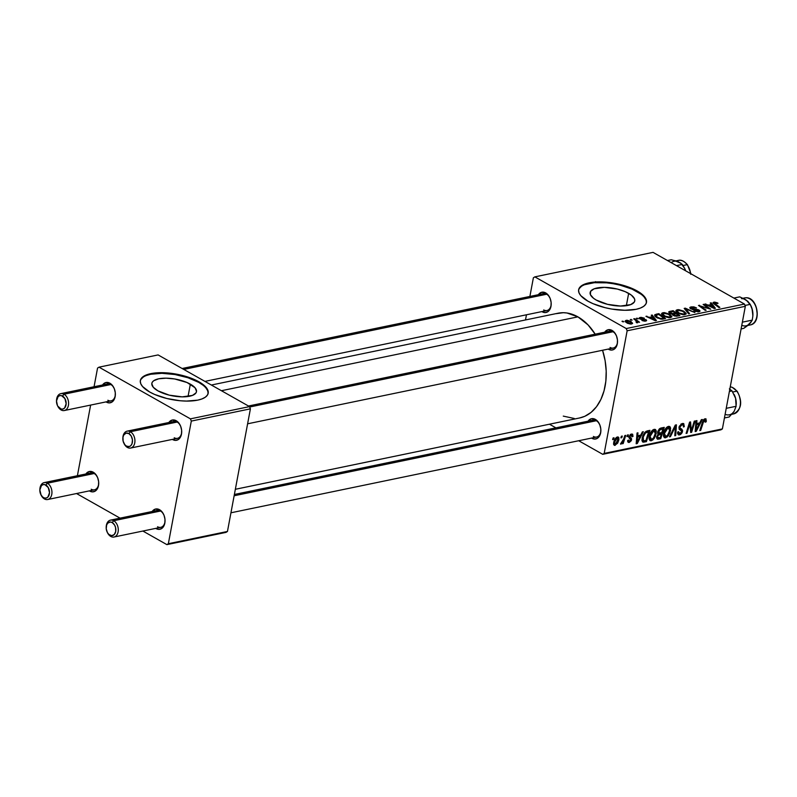 <?xml version="1.0" encoding="UTF-8"?>
<svg xmlns="http://www.w3.org/2000/svg" width="797" height="797" viewBox="0 0 797 797"><rect width="100%" height="100%" fill="white"/><g stroke="black" fill="none" stroke-linecap="round" stroke-linejoin="round"><path stroke-width="1.2" d="M190.353 384.154A22.705 8.508 -169.4 0 1 196.47 391.696A22.705 8.508 -169.4 0 1 181.726 396.846A22.705 8.508 -169.4 0 1 157.955 390.869L153.283 387.282L151.789 383.726L152.327 382.132L153.701 380.747L158.733 378.794L166.105 378.177L174.702 378.973L187.036 382.52L195.026 387.75L196.52 391.307L195.982 392.901L192.446 395.412L182.204 396.856L169.253 395.153L157.955 390.869A22.705 8.508 -169.4 0 1 151.838 383.337A22.705 8.508 -169.4 0 1 166.583 378.177A22.705 8.508 -169.4 0 1 190.353 384.154L188.042 396.507L190.353 384.154M208.117 393.549A34.5 12.921 10.6 0 0 198.782 382.411L198.891 381.783A34.5 12.921 -169.4 0 1 208.186 393.23A34.5 12.921 -169.4 0 1 185.781 401.07A34.5 12.921 -169.4 0 1 149.647 391.985L154.698 394.475L166.822 398.49L180.082 400.742L186.508 401.08L197.716 400.144L202.069 398.889L205.347 397.175L207.439 395.073L208.256 392.652L207.768 390.012L205.995 387.242L202.996 384.463L193.85 379.292L181.726 375.277L175.111 373.903L162.04 372.687L150.832 373.634L146.479 374.879L143.191 376.592L141.099 378.705L140.282 381.125L140.78 383.765L142.553 386.525L149.647 391.985A34.5 12.921 -169.4 0 1 140.362 380.538A34.5 12.921 -169.4 0 1 162.767 372.697A34.5 12.921 -169.4 0 1 198.891 381.783L198.782 382.411A34.5 12.921 10.6 0 0 163.046 373.335A34.5 12.921 10.6 0 0 140.312 380.856M628.654 293.346A22.705 8.508 -169.4 0 1 634.761 300.877A22.705 8.508 -169.4 0 1 620.026 306.038A22.705 8.508 -169.4 0 1 596.246 300.061L593.546 298.297L590.408 294.651L590.627 291.313L594.163 288.803L604.395 287.358L617.356 289.062L625.326 291.712L631.354 295.109L634.492 298.755L634.811 300.499L634.273 302.093L630.736 304.603L620.494 306.048L607.543 304.334L596.246 300.061A22.705 8.508 -169.4 0 1 590.139 292.529A22.705 8.508 -169.4 0 1 604.873 287.368A22.705 8.508 -169.4 0 1 628.654 293.346L626.342 305.689L628.654 293.346M646.407 302.73A34.5 12.921 10.6 0 0 637.072 291.602L637.192 290.975A34.5 12.921 -169.4 0 1 646.477 302.422A34.5 12.921 -169.4 0 1 624.081 310.262A34.5 12.921 -169.4 0 1 587.947 301.176L592.988 303.667L605.112 307.682L611.727 309.057L624.798 310.272L636.006 309.326L640.36 308.08L643.647 306.367L645.739 304.255L646.556 301.834L646.058 299.194L644.285 296.434L641.286 293.655L632.141 288.484L620.016 284.469L613.401 283.094L600.33 281.879L594.383 282.078L584.769 284.071L581.491 285.784L579.399 287.886L578.582 290.307L579.07 292.957L580.844 295.717L587.947 301.176A34.5 12.921 -169.4 0 1 578.652 289.729A34.5 12.921 -169.4 0 1 601.058 281.889A34.5 12.921 -169.4 0 1 637.192 290.975L637.072 291.602A34.5 12.921 10.6 0 0 601.337 282.527A34.5 12.921 10.6 0 0 578.602 290.048M593.386 436.447A8.628 5.908 -101.7 0 0 600.878 430.639A8.628 5.908 78.3 0 1 596.614 437.035A8.628 5.908 78.3 0 1 593.386 436.447M599.563 424.303A8.628 5.908 -101.7 0 0 596.335 420.726L595.399 419.401A10.351 7.083 78.3 0 1 599.424 424.014A10.351 7.083 78.3 0 1 600.868 430.958A10.351 7.083 78.3 0 1 591.862 438.27L591.543 438.081A10.351 7.083 78.3 0 0 591.862 438.27L594.692 439.077L597.351 438.32L599.454 436.118L600.659 432.811L600.799 428.906L599.852 424.98L597.949 421.643L595.399 419.401L596.335 420.726A8.628 5.908 78.3 0 1 599.563 424.303M543.703 309.953A8.628 5.908 -101.7 0 0 551.195 304.155A8.628 5.908 78.3 0 1 546.931 310.541A8.628 5.908 78.3 0 1 543.703 309.953M549.88 297.809A8.628 5.908 -101.7 0 0 546.652 294.232L545.716 292.917A10.351 7.083 78.3 0 1 549.741 297.52A10.351 7.083 78.3 0 1 551.185 304.474A10.351 7.083 78.3 0 1 542.179 311.776L541.86 311.587A10.351 7.083 78.3 0 0 542.179 311.776L545.009 312.583L547.669 311.826L549.771 309.635L550.976 306.327L551.116 302.412L550.169 298.486L548.266 295.159L545.716 292.917L546.652 294.232A8.628 5.908 78.3 0 1 549.88 297.809M610.044 347.462A8.628 5.908 -101.7 0 0 617.526 341.654A8.628 5.908 78.3 0 1 613.262 348.04A8.628 5.908 78.3 0 1 610.044 347.462M616.22 335.318A8.628 5.908 -101.7 0 0 612.983 331.741L612.046 330.416A10.351 7.083 78.3 0 1 616.081 335.029A10.351 7.083 78.3 0 1 617.516 341.973A10.351 7.083 78.3 0 1 608.519 349.285L608.191 349.096A10.351 7.083 78.3 0 0 608.519 349.285L611.339 350.092L614.009 349.335L616.101 347.133L617.316 343.826L617.456 339.921L616.499 335.995L614.607 332.658L612.046 330.416L612.983 331.741A8.628 5.908 78.3 0 1 616.22 335.318M556.186 313.659L563.31 312.703L566.966 312.992L577.905 316.857L588.066 324.917L595.18 334.172A53.479 36.612 -101.7 0 0 577.905 316.857L221.427 390.719L577.905 316.857A53.479 36.612 -101.7 0 0 557.94 313.231L211.374 385.031M107.874 400.253A8.628 5.908 -101.7 0 0 115.366 394.455A8.628 5.908 78.3 0 1 111.092 400.841A8.628 5.908 78.3 0 1 107.874 400.253M114.051 388.119A8.628 5.908 -101.7 0 0 110.813 384.533L109.876 383.218A10.351 7.083 78.3 0 1 113.911 387.82A10.351 7.083 78.3 0 1 115.356 394.774A10.351 7.083 78.3 0 1 106.35 402.087L106.031 401.887A10.351 7.083 78.3 0 0 106.35 402.087L109.179 402.883L111.839 402.126L113.931 399.935L115.147 396.627L115.286 392.712L114.34 388.787L112.437 385.459L109.876 383.218L110.813 384.533A8.628 5.908 78.3 0 1 114.051 388.119M91.227 489.238A8.628 5.908 -101.7 0 0 98.708 483.44A8.628 5.908 78.3 0 1 94.444 489.826A8.628 5.908 78.3 0 1 91.227 489.238M97.393 477.104A8.628 5.908 -101.7 0 0 94.166 473.518L93.229 472.203A10.351 7.083 78.3 0 1 97.264 476.805A10.351 7.083 78.3 0 1 98.698 483.759A10.351 7.083 78.3 0 1 89.692 491.072L89.374 490.872A10.351 7.083 78.3 0 0 89.692 491.072L92.522 491.869L95.182 491.111L97.284 488.92L98.489 485.612L98.639 481.697L97.682 477.772L95.779 474.444L93.229 472.203L94.166 473.518A8.628 5.908 78.3 0 1 97.393 477.104M157.557 526.747A8.628 5.908 -101.7 0 0 165.049 520.949A8.628 5.908 78.3 0 1 160.775 527.335A8.628 5.908 78.3 0 1 157.557 526.747M163.734 514.603A8.628 5.908 -101.7 0 0 160.496 511.026L159.559 509.711A10.351 7.083 78.3 0 1 163.594 514.314A10.351 7.083 78.3 0 1 165.039 521.268A10.351 7.083 78.3 0 1 156.033 528.57L155.714 528.381A10.351 7.083 78.3 0 0 156.033 528.57L158.862 529.377L161.522 528.62L163.614 526.428L164.83 523.121L164.969 519.206L164.023 515.28L162.12 511.943L159.559 509.711L160.496 511.026A8.628 5.908 78.3 0 1 163.734 514.603M174.214 437.762A8.628 5.908 -101.7 0 0 181.696 431.964A8.628 5.908 78.3 0 1 177.432 438.35A8.628 5.908 78.3 0 1 174.214 437.762M180.381 425.618A8.628 5.908 -101.7 0 0 177.153 422.041L176.217 420.726A10.351 7.083 78.3 0 1 180.252 425.329A10.351 7.083 78.3 0 1 181.686 432.283A10.351 7.083 78.3 0 1 172.68 439.585L172.361 439.396A10.351 7.083 78.3 0 0 172.68 439.585L175.509 440.392L178.169 439.635L180.271 437.443L181.487 434.136L181.626 430.221L180.67 426.295L178.777 422.958L176.217 420.726L177.153 422.041A8.628 5.908 78.3 0 1 180.381 425.618M627.139 330.785L745.334 306.297L722.381 428.925L604.196 453.413L627.139 330.785L626.263 328.553L534.847 276.868L653.042 252.37L744.458 304.065L626.263 328.553L534.847 276.868L533.382 277.774L529.885 296.454L533.382 277.774L534.847 276.868L653.042 252.37L744.458 304.065L745.334 306.297L744.458 304.065L626.263 328.553L627.139 330.785L604.196 453.413L602.731 454.32L578.702 440.741L602.731 454.32L604.196 453.413L722.381 428.925L745.334 306.297L627.139 330.785M627.438 435.003L626.93 436.617L627.847 436.427L628.335 434.813L627.438 435.003L626.93 436.617L627.847 436.427L628.335 434.813L627.438 435.003M621.391 436.248L620.893 437.862L621.809 437.673L622.288 436.069L621.391 436.248L620.893 437.862L621.809 437.673L622.288 436.069L621.391 436.248M654.158 429.324L651.996 430.679L649.834 434.265L649.027 438.191L650.043 440.631L652.783 440.034L655.493 436.089L656.3 431.077L655.602 429.633L654.158 429.324C651.498 430.609 649.844 433 649.206 436.497L650.063 440.641L651.269 440.771L654.138 438.579L656.23 433.468L655.373 429.463L654.158 429.324M642.362 431.904L640.738 435.122L637.68 435.76L637.959 432.821L637.052 433L636.175 443.77L637.271 443.54L643.328 431.705L642.362 431.904L640.738 435.122L637.68 435.76L637.959 432.821L637.052 433L636.175 443.77L637.271 443.54L643.328 431.705L642.362 431.904M660.803 428.079L659.278 428.975L657.854 431.366L657.694 433.309L658.342 434.016L656.569 437.712L657.376 439.197L660.743 438.679L664.26 427.371L660.803 428.079L657.684 432.024L658.342 434.016L656.658 436.955L657.376 439.197L658.531 439.137L660.743 438.679L664.26 427.371L660.803 428.079M675.298 425.08L669.48 436.866L670.446 436.666L675.438 426.564L674.8 435.76L675.707 435.57L676.444 424.841L675.298 425.08L669.48 436.866L670.446 436.666L675.438 426.564L674.8 435.76L675.707 435.57L676.444 424.841L675.298 425.08M704.757 420.079L703.781 419.531L705.435 421.214L705.166 422.191L706.092 421.862L705.375 421.454L706.092 421.862L706.042 418.923L704.598 418.923L703.352 420.059L699.786 430.589L700.702 430.4L703.831 420.796L705.116 420.089L705.166 422.191L706.092 421.862L706.361 420.836L705.335 420.258L706.361 420.836L705.056 418.774L702.366 422.3L699.786 430.589L700.702 430.4L703.193 422.39L705.186 420.119L703.91 419.401M694.247 421.155L691.298 430.729L690.561 421.922L689.614 422.111L686.097 433.419L687.004 433.229L689.953 423.645L690.67 432.472L691.617 432.283L695.153 420.965L694.247 421.155L691.298 430.729L690.561 421.922L689.614 422.111L686.097 433.419L687.004 433.229L689.953 423.645L690.67 432.472L691.617 432.283L695.153 420.965L694.247 421.155M701.35 419.68L699.726 422.908L696.668 423.536L696.937 420.597L696.04 420.786L695.163 431.546L696.259 431.316L702.316 419.481L701.35 419.68L699.726 422.908L696.668 423.536L696.937 420.597L696.04 420.786L695.163 431.546L696.259 431.316L702.316 419.481L701.35 419.68M679.841 433.618L678.616 431.705L677.699 432.004L678.337 434.803L679.572 434.913L677.669 433.837L679.572 434.913L682.531 431.496L681.555 430.938L682.531 431.496L681.963 429.294L678.964 427.6L681.963 429.294L679.004 427.351L679.98 427.909L679.193 426.574L679.931 426.993L682.023 424.791L680.897 424.153L683.447 425.409L683.378 426.983L684.294 426.664L683.507 426.216L684.294 426.664L683.726 423.596L682.322 423.486L679.303 426.275L679.084 429.105L681.465 430.828L681.584 431.924L679.532 433.658L678.616 433.06L678.616 431.705L677.699 432.004L677.599 433.448L678.626 434.913L680.528 434.554L682.152 432.701L682.581 430.48L680.02 427.989L679.971 426.784L681.046 425.219L682.471 424.741L683.408 425.289L683.378 426.983L684.294 426.664L683.637 423.546L682.322 423.486L679.014 427.282L681.624 431.745L679.841 433.618L677.58 432.731M668.484 426.355L666.322 427.71L664.16 431.297L663.353 435.222L664.369 437.663L667.109 437.065L669.819 433.12L670.626 428.109L669.928 426.664L668.484 426.355C665.824 427.64 664.17 430.031 663.532 433.528L664.389 437.673L665.595 437.812L668.464 435.62L670.556 430.5L669.699 426.495L668.484 426.355M630.377 437.692L628.813 436.816L630.666 440.143L629.52 441.438L628.634 440.103L627.707 440.432L628.215 442.355L629.291 442.445L627.687 441.538L629.291 442.445L631.593 439.775L629.431 438.549L631.593 439.775L630.507 437.762L628.853 436.656L629.789 437.184L629.022 436.128L629.73 436.527L631.134 435.052L630.228 434.544L632.051 436.786L632.967 436.457L632.131 435.989L632.967 436.457L632.679 434.285L630.566 434.335L628.763 437.384L630.666 439.396L630.606 440.372L629.062 441.438L628.634 440.103L627.707 440.432L627.667 441.389L628.215 442.345L629.291 442.445L631.294 440.711L631.543 438.629L629.73 436.527L631.304 435.032L632.031 435.441L632.051 436.786L632.967 436.457L632.121 435.82L632.997 436.318L632.469 434.136L631.363 434.046L628.823 436.806L630.278 437.633M647.383 430.868L644.863 432.313L642.82 435.73L641.944 440.153L642.97 442.116L646.417 441.648L649.934 430.34L645.949 431.416L642.113 438.211L643.199 442.176L646.417 441.648L649.934 430.34L647.383 430.868M617.386 436.945L615.354 438.44L614.128 440.761L613.58 444.178L614.676 445.413L617.655 443.172L618.92 439.695L618.811 437.583L617.386 436.945L613.66 442.465L615.125 445.374L618.92 439.695L617.386 436.945L618.303 437.035M624.848 435.531L622.935 441.08L620.604 444.068L622.826 442.056L622.288 443.76L623.194 443.57L625.755 435.351L624.848 435.531L623.792 438.828L620.484 443.989L622.826 442.056L622.288 443.76L623.194 443.57L625.755 435.351L624.848 435.531M613.112 437.961L612.604 439.585L613.521 439.396L614.009 437.782L613.112 437.961L612.604 439.585L613.521 439.396L614.009 437.782L613.112 437.961M720.916 429.832L602.731 454.32L720.916 429.832L722.381 428.925L720.916 429.832M555.898 427.85L549.462 424.213L555.898 427.85M525.492 319.956L526.458 314.785L525.492 319.956M636.315 318.322L638.188 318.84L636.315 318.322M630.268 319.567L632.151 320.085L630.268 319.567M662.905 312.723L661.739 313.331L661.699 314.237L664.588 316.558L668.922 317.744L671.861 316.808L669.41 314.118L664.479 312.633L662.905 312.723L662.446 315.184L662.905 312.723L661.6 313.639L663.911 316.2L670.546 317.644L671.861 316.419L669.41 314.118L662.905 312.723M651.239 315.223L652.414 316.708L649.356 317.345L645.929 316.329L655.313 320.723L656.409 320.494L652.205 315.024L651.239 315.223L652.414 316.708L649.356 317.345L645.929 316.329L655.313 320.723L656.409 320.494L652.205 315.024L651.239 315.223M672.489 314.078L673.296 315.453L676.344 316.26L679.881 315.632L673.136 310.691L672.987 311.458L673.136 310.691L668.892 311.727L669.321 313.082L672.489 314.078L672.758 315.094L674.69 316.03L679.881 315.632L673.136 310.691L669.679 311.408L669.36 313.111L669.679 311.408L668.673 312.045L669.749 313.36L672.299 314.357M684.175 308.399L688.618 313.819L689.584 313.62L685.779 308.977L694.845 312.534L685.32 308.16L684.175 308.399L688.618 313.819L689.584 313.62L685.779 308.977L694.845 312.534L685.32 308.16L684.175 308.399M713.793 302.183L713.534 303.567L713.793 302.183L713.982 303.916L718.934 307.542L719.84 307.353L715.058 303.856L714.919 304.603L714.7 302.74L717.24 303.527L717.37 302.84L714.63 302.093L712.996 302.91L718.934 307.542L719.84 307.353L714.281 303.139L717.728 303.059L717.24 303.527L718.037 303.278L717.37 302.84L713.793 302.183L712.976 302.701M703.123 304.474L708.872 308.658L698.491 305.44L705.235 310.372L706.142 310.192L700.384 305.998L710.755 309.236L704.02 304.285L703.123 304.474L708.872 308.658L698.491 305.44L705.235 310.372L706.142 310.192L700.384 305.998L710.755 309.236L704.02 304.285L703.123 304.474M710.227 303.009L711.402 304.494L708.344 305.121L704.917 304.105L714.301 308.499L715.397 308.27L711.193 302.8L710.227 303.009L711.402 304.494L708.344 305.121L704.917 304.105L714.301 308.499L715.397 308.27L711.193 302.8L710.227 303.009M691.587 308.588L691.965 307.443L696.508 307.911L691.069 306.895L689.923 307.403L690.003 308.23L692.623 309.535L698.361 310.342L698.59 310.969L697.574 311.288L693.769 310.86L695.054 311.448L699.646 311.517L699.975 310.85L698.491 309.764L691.318 308.409L691.208 307.742L692.463 307.373L696.508 307.911L693.858 306.885L691.069 306.895L690.71 308.778L691.069 306.895L689.803 307.652L690.77 308.818L698.232 310.272L697.913 311.238L693.948 310.96L698.839 311.786L700.005 311.119L699.079 310.053L692.543 308.947L691.079 307.951L690.899 308.887M677.231 309.754L676.065 310.362L676.025 311.268L678.914 313.59L683.248 314.775L686.187 313.839L683.736 311.149L678.805 309.664L677.231 309.754L676.773 312.215L677.231 309.754L675.926 310.671L678.237 313.231L684.872 314.676L686.187 313.45L683.736 311.149L677.231 309.754M644.265 318.152L641.067 317.345L639.064 318.202L640.828 319.288L645.181 319.966L644.803 320.663L641.914 320.454L644.384 321.151L646.377 320.842L646.257 319.906L640.22 318.172L644.374 318.212L640.111 317.445L639.064 318.043L641.256 319.388L645.181 319.966L645.062 320.623L641.914 320.454L645.769 321.052L646.646 320.524L645.949 319.707L640.549 318.641L640.808 317.883L644.265 318.152M655.064 314.586L654.825 315.881L655.064 314.586C654.247 315.532 654.905 316.598 657.047 317.764L662.197 319.208L665.555 318.601L658.81 313.659L658.661 314.426L658.81 313.659L654.785 314.815L655.801 316.947L660.803 319.119L665.555 318.601L658.81 313.659L656.26 314.187L656.061 315.233L656.26 314.187L654.626 315.124M626.123 320.344L625.256 321.51L627.488 323.263L630.497 324.06L632.539 323.522L630.955 321.43L627.199 320.264L626.123 320.344L625.784 322.157L626.123 320.344L625.157 321.022L627.02 323.014L631.603 323.99L632.619 323.333L630.636 321.251L626.123 320.344M633.715 318.86L636.813 321.301L637.032 322.028L636.106 322.167L636.683 322.765L637.849 322.576L637.62 321.709L639.533 322.257L634.631 318.67L633.715 318.86L635.647 320.294L636.683 322.765L637.51 322.765L637.62 321.709L639.533 322.257L634.631 318.67L633.715 318.86M621.989 321.291L623.862 321.799L621.989 321.291M191.31 421.085L250.407 408.841L227.454 531.469L168.356 543.713L191.31 421.085L190.433 418.853L99.017 367.168L158.115 354.924L249.531 406.609L190.433 418.853L99.017 367.168L97.553 368.075L94.056 386.754L97.553 368.075L99.017 367.168L158.115 354.924L249.531 406.609L250.407 408.841L249.531 406.609L190.433 418.853L191.31 421.085L168.356 543.713L166.892 544.63L142.872 531.041L166.892 544.63L168.356 543.713L227.454 531.469L250.407 408.841L191.31 421.085M120.068 518.15L76.532 493.532L120.068 518.15M225.989 532.386L166.892 544.63L225.989 532.386L227.454 531.469L225.989 532.386M77.399 475.739L90.629 405.085L77.399 475.739M168.625 422.868L172.013 420.099L176.217 420.726A10.351 7.083 78.3 0 0 168.864 422.5M151.978 511.853L155.355 509.084L159.559 509.711A10.351 7.083 78.3 0 0 152.207 511.485M85.638 474.354L89.025 471.585L93.229 472.203A10.351 7.083 78.3 0 0 85.877 473.986M102.295 385.369L105.672 382.6L109.876 383.218A10.351 7.083 78.3 0 0 102.524 385.001M56.517 400.642A8.628 5.908 78.3 0 1 60.811 393.638L107.595 383.945A8.628 5.908 78.3 0 1 110.813 384.533A8.628 5.908 -101.7 0 0 104.875 385.768M106.2 527.136A8.628 5.908 78.3 0 1 110.494 520.132L157.278 510.439A8.628 5.908 78.3 0 1 160.496 511.026A8.628 5.908 -101.7 0 0 154.558 512.252M122.858 438.151A8.628 5.908 78.3 0 1 127.151 431.147L173.935 421.454A8.628 5.908 78.3 0 1 177.153 422.041A8.628 5.908 -101.7 0 0 171.206 423.267M39.87 489.627A8.628 5.908 78.3 0 1 44.154 482.623L90.948 472.93A8.628 5.908 78.3 0 1 94.166 473.518A8.628 5.908 -101.7 0 0 88.218 474.753M579.638 417.957A53.479 36.612 -101.7 0 0 602.562 350.262L605.132 360.732L606.198 371.103L605.84 381.255L604.046 390.809L600.908 399.397L596.535 406.689L591.085 412.388L584.789 416.303L579.598 417.967L235.354 489.288M604.465 332.568L607.842 329.799L612.046 330.416A10.351 7.083 78.3 0 0 604.694 332.2M538.124 295.069L541.512 292.3L545.716 292.917A10.351 7.083 78.3 0 0 538.364 294.701M587.807 421.553L591.185 418.784L595.399 419.401A10.351 7.083 78.3 0 0 588.047 421.185M574.268 418.485L563.27 416.114M182.134 368.503L543.424 293.645A8.628 5.908 78.3 0 1 546.652 294.232A8.628 5.908 -101.7 0 0 540.705 295.468M248.475 406.012L609.765 331.153A8.628 5.908 78.3 0 1 612.983 331.741A8.628 5.908 -101.7 0 0 607.035 332.967M234.388 494.469L593.107 420.139A8.628 5.908 78.3 0 1 596.335 420.726A8.628 5.908 -101.7 0 0 590.388 421.952M641.177 294.282L632.031 289.112L619.897 285.097L613.282 283.722L606.637 282.845L594.263 282.706L584.659 284.698M581.372 286.412L579.28 288.514M646.437 302.471L645.949 299.821L644.165 297.062M202.876 385.1L198.782 382.411L187.933 377.728L174.991 374.54L161.921 373.315L150.713 374.261L146.359 375.517M143.081 377.22L140.989 379.332M208.137 393.28L207.648 390.64L205.875 387.87M703.881 305.042L704.02 304.285L703.881 305.042M700.244 306.725L700.384 305.998L700.244 306.725M702.067 308.06L702.217 307.283L702.067 308.06M699.288 306.018L699.437 305.241L699.288 306.018M705.853 308.031L705.943 307.532L705.853 308.031M710.974 303.956L711.193 302.8L710.974 303.956M705.714 304.474L705.813 303.916L705.714 304.474M708.244 305.659L708.344 305.121L708.244 305.659M711.253 305.261L711.402 304.494L711.253 305.261M711.87 305.131L713.982 308.349L711.801 306.745L711.701 307.283L711.801 306.745L709.43 305.64L709.33 306.168L711.87 305.131L714.072 307.851L709.43 305.64L711.87 305.131M714.082 303.996L714.7 302.74M692.434 309.485L692.543 308.947L692.434 309.485M694.486 309.744L694.595 309.136L694.486 309.744M696.16 309.834L696.269 309.246L696.16 309.834M698.75 311.796L699.079 310.053L698.75 311.796M694.476 311.219L694.586 310.621L694.476 311.219M694.655 311.298L694.765 310.73L694.655 311.298M697.793 311.906L697.913 311.238L697.793 311.906M698.232 310.272L697.913 311.238M685.071 309.495L685.32 308.16L685.071 309.495M685.569 310.103L685.779 308.977L685.569 310.103M686.496 311.228L686.715 310.073L686.496 311.228M683.617 311.816L683.736 311.149L683.617 311.816M686.068 314.078L686.187 313.45L686.068 314.078M684.852 313.241L683.816 314.785L683.936 314.128L679.223 313.091L679.114 313.679L677.231 311.169L678.127 310.312L681.794 310.83L684.643 312.763L683.936 314.128L679.223 313.091L677.231 310.96L678.127 310.312L682.8 311.318L684.852 313.241L684.613 314.725M676.085 313.699L678.187 315.243L678.038 316.01L678.187 315.243L676.653 315.562L676.523 316.25L676.653 315.562L674.162 315.243L674.053 315.811L673.505 314.496L673.326 315.463L673.505 314.496L676.085 313.699L678.187 315.243L675.627 315.682L673.873 315.064L673.654 314.327L676.085 313.699M673.017 311.458L675.298 313.121L675.149 313.898L675.298 313.121L673.395 313.52L673.057 315.313L673.395 313.52L670.676 313.191L670.566 313.739L670.496 312.006L673.017 311.458L675.298 313.121L671.881 313.61L669.998 312.424L673.017 311.458M640.549 318.641L640.808 317.883M645.69 321.071L645.949 319.707L645.69 321.071M642.601 320.763L642.701 320.205L642.601 320.763M644.962 321.151L645.062 320.623L644.962 321.151M645.181 319.966L645.062 320.623M639.832 318.92L640.111 317.445L639.832 318.92M651.996 316.18L652.205 315.024L651.996 316.18M646.726 316.698L646.835 316.14L646.726 316.698M649.256 317.883L649.356 317.345L649.256 317.883M652.275 317.485L652.414 316.708L652.275 317.485M652.882 317.355L654.995 320.573L652.813 318.959L652.713 319.507L652.813 318.959L650.442 317.864L650.342 318.392L652.882 317.355L655.094 320.075L650.442 317.864L652.882 317.355M658.691 314.426L663.861 318.212L663.712 318.979L663.861 318.212L662.556 318.481L662.427 319.198L662.556 318.481L661.191 319.169L661.291 318.631L657.993 317.614L657.884 318.202L655.941 315.482L658.691 314.426L663.861 318.212L660.643 318.581L657.216 317.126L656.021 315.283L658.691 314.426M669.291 314.785L669.41 314.118L669.291 314.785M671.741 317.047L671.861 316.419L671.741 317.047M670.526 316.21L669.49 317.754L669.61 317.096L664.897 316.06L664.788 316.648L662.905 314.138L663.801 313.281L667.468 313.799L670.317 315.722L669.61 317.096L664.897 316.06L662.905 313.928L663.801 313.281L668.474 314.287L670.526 316.21L670.287 317.694M630.507 321.918L630.636 321.251L630.507 321.918M629.829 321.49L630.796 324.07L630.895 323.552L627.916 322.825L627.807 323.403L626.86 320.773L630.288 321.759L631.463 323.174L629.72 323.522L626.332 321.161L627.608 320.743L629.829 321.49M631.304 324.04L631.473 323.134L630.895 323.552M626.103 322.416L626.86 320.773M631.025 320.125L631.164 319.388L631.025 320.125M634.482 319.428L634.631 318.67L634.482 319.428M637.421 322.775L637.62 321.709L637.421 322.775M637.51 322.765L637.62 321.709M636.644 322.725L636.753 322.177L636.644 322.725M636.913 322.785L636.753 322.177M637.072 318.87L637.202 318.133L637.072 318.87M622.746 321.839L622.875 321.101L622.746 321.839M669.819 313.4L670.496 312.006M596.176 281.959L595.498 281.66M690.591 431.695L691.617 432.283L690.591 431.695M689.266 423.257L689.953 423.645L689.266 423.257M688.349 426.186L689.086 426.604L688.349 426.186M686.287 432.821L687.004 433.229L686.287 432.821M690.142 427.292L691.168 427.869L690.142 427.292M690.441 430.25L691.298 430.729L690.441 430.25M695.223 430.739L696.259 431.316L695.223 430.739M695.851 423.077L696.668 423.536L695.851 423.077M698.999 424.293L696.06 430.201L695.303 429.772L696.06 430.201L696.339 427.501L695.532 427.043L696.339 427.501L696.548 424.801L695.751 424.343L698.999 424.293L697.395 423.386L698.999 424.293L696.06 430.201L696.548 424.801L698.999 424.293M702.466 421.982L703.193 422.39L702.466 421.982M699.975 429.991L700.702 430.4L699.975 429.991M705.953 418.853L705.056 418.774M683.039 424.881L683.447 425.409M681.963 429.294L678.964 427.561M679.831 429.832L681.465 430.828M674.84 435.092L675.707 435.57L674.84 435.092M674.76 426.176L675.438 426.564L674.76 426.176M673.585 428.557L674.292 428.945L673.585 428.557M669.769 436.278L670.446 436.666L669.769 436.278M665.864 436.517L664.688 436.108L664.409 433.458L663.642 433.02L664.409 433.458L666.202 429.185L668.185 427.65L667.089 427.033L668.185 427.65L669.669 430.629L667.458 435.481L665.864 436.517L664.409 433.458L668.185 427.65L668.882 427.69L670.556 430.5L669.759 430.051L667.916 434.913L665.864 436.517L663.363 435.471M667.707 435.182L668.464 435.62L667.707 435.182M663.582 436.666L665.595 437.812L663.582 436.666M668.185 427.65L669.012 427.75L667.378 426.833M659.139 437.772L660.743 438.679L659.139 437.772M656.579 438.021L658.531 439.137L656.579 438.021M661.341 434.016L660.245 437.543L657.734 437.822L656.818 436.298L657.555 436.716L658.342 435.072L657.645 434.684L659.886 434.315L657.635 433.05L659.886 434.315L661.341 434.016L659.737 433.11L661.341 434.016L660.245 437.543L658.711 437.862L657.555 436.716L658.063 435.441L661.341 434.016M662.945 428.876L661.749 432.691L659.856 433.09L658.81 433.06L657.824 431.446L658.571 431.864L660.364 429.463L659.358 428.896L660.364 429.463L661.261 429.224L659.906 428.457L661.261 429.224L662.945 428.876L661.341 427.969L662.945 428.876L661.749 432.691L658.691 432.96L659.597 429.962L662.945 428.876M658.711 437.862L656.618 437.204M631.134 435.052L630.467 434.385M630.696 437.872L629.789 437.184M629.52 441.438L627.677 440.661M629.909 438.848L630.696 439.506M636.245 442.953L637.271 443.54L636.245 442.953M636.863 435.301L637.68 435.76L636.863 435.301M640.011 436.517L637.072 442.425L636.325 441.996L637.072 442.425L637.361 439.725L636.544 439.267L637.361 439.725L637.57 437.015L636.763 436.567L640.011 436.517L638.407 435.61L640.011 436.517L637.072 442.425L637.57 437.015L640.011 436.517M644.813 440.741L646.417 441.648L644.813 440.741M642.023 440.821L644.265 442.086L642.023 440.821M642.452 441.747L643.199 442.176L642.452 441.747M648.609 431.844L645.919 440.512L643.518 440.831L641.934 439.944L643.269 440.691L642.99 438.091L642.223 437.653L642.99 438.091C643.548 434.863 645.032 432.861 647.463 432.084L646.108 431.316L648.609 431.844L647.025 430.948L648.609 431.844L645.919 440.512L643.518 440.831L643.259 436.955L645.45 433.01L648.609 431.844M651.538 439.486L650.362 439.077L650.083 436.427L649.316 435.989L650.083 436.427L651.876 432.153L653.859 430.619L652.763 430.001L653.859 430.619L655.343 433.598L653.371 438.171L654.138 438.579L653.381 438.151L651.538 439.486L650.083 436.427L653.859 430.619L654.546 430.659L656.23 433.468L655.433 433.02L653.59 437.882L651.538 439.486L649.037 438.44M649.256 439.635L651.269 440.771L649.256 439.635M653.859 430.619L654.686 430.719L653.052 429.802M615.354 444.367L613.8 441.857L614.557 442.285L615.802 439.157L617.187 437.942L616.33 437.463L618.004 440.004L616.35 443.72L615.354 444.367L614.557 442.285L617.187 437.942L617.735 438.041L618.92 439.695L618.093 439.227L615.354 444.367L613.541 443.55M613.67 444.557L615.125 445.374L613.67 444.557M614.238 445.284L615.125 445.374M617.187 437.942L616.499 437.334M621.072 437.264L621.809 437.673L621.072 437.264M622.477 443.162L623.194 443.57L622.477 443.162M620.534 443.869L621.032 444.158L620.534 443.869M620.484 443.989L621.032 444.158M627.119 436.009L627.847 436.427L627.119 436.009M612.793 438.978L613.521 439.396L612.793 438.978M57.464 405.563L56.507 400.971L58.091 396.647L59.705 395.641L61.568 395.661L64.916 398.59L66.161 403.72L64.577 408.044L62.953 409.04L61.09 409.03L57.743 406.101A8.628 5.908 -101.7 0 0 61.09 409.947L60.154 408.632A6.904 4.722 78.3 0 1 57.464 405.563A6.904 4.722 78.3 0 1 56.507 400.931A6.904 4.722 78.3 0 1 62.505 396.059L64.029 394.226A8.628 5.908 -101.7 0 0 56.527 400.323L56.507 400.931M60.811 393.638A8.628 5.908 78.3 0 1 64.029 394.226L110.813 384.533L64.029 394.226A8.628 5.908 78.3 0 1 68.602 403.182A8.628 5.908 78.3 0 1 64.308 410.535A8.628 5.908 78.3 0 1 61.09 409.947A8.628 5.908 78.3 0 1 57.593 405.812M183.758 369.419L546.652 294.232L183.758 369.419M61.09 409.947A8.628 5.908 -101.7 0 0 68.422 405.404A8.628 5.908 -101.7 0 0 64.029 394.226L62.505 396.059A6.904 4.722 78.3 0 1 66.021 404.996A6.904 4.722 78.3 0 1 60.154 408.632L61.09 409.947M40.816 494.548L42.61 496.979L44.443 498.015L46.306 498.025L47.92 497.029L49.504 492.705L48.258 487.575L44.921 484.646L43.048 484.626L41.434 485.632L39.85 489.956L41.095 495.086A8.628 5.908 -101.7 0 0 44.433 498.932L43.496 497.617A6.904 4.722 78.3 0 1 40.816 494.548A6.904 4.722 78.3 0 1 39.85 489.916A6.904 4.722 78.3 0 1 45.857 485.044L47.382 483.211A8.628 5.908 -101.7 0 0 39.88 489.308L39.85 489.916M44.154 482.623A8.628 5.908 78.3 0 1 47.382 483.211L94.166 473.518L47.382 483.211A8.628 5.908 78.3 0 1 51.944 492.167A8.628 5.908 78.3 0 1 47.661 499.52A8.628 5.908 78.3 0 1 44.433 498.932A8.628 5.908 78.3 0 1 40.936 494.798M44.433 498.932A8.628 5.908 -101.7 0 0 51.765 494.389A8.628 5.908 -101.7 0 0 47.382 483.211L45.857 485.044A6.904 4.722 78.3 0 1 49.364 493.981A6.904 4.722 78.3 0 1 43.496 497.617L44.433 498.932M127.151 431.147A8.628 5.908 78.3 0 1 130.369 431.735L177.153 422.041L130.369 431.735L128.845 433.558A6.904 4.722 78.3 0 1 132.352 442.504A6.904 4.722 78.3 0 1 126.494 446.141L127.43 447.456A8.628 5.908 -101.7 0 0 134.753 442.903A8.628 5.908 -101.7 0 0 130.369 431.735A8.628 5.908 78.3 0 1 134.942 440.691A8.628 5.908 78.3 0 1 130.648 448.044A8.628 5.908 78.3 0 1 127.43 447.456A8.628 5.908 78.3 0 1 123.933 443.321M612.983 331.741L249.69 407.008L612.983 331.741M128.845 433.558L126.036 433.15L123.784 434.993L122.977 437.194L123.117 441.139L124.78 444.646L126.494 446.141L129.293 446.549L130.907 445.543L132.033 443.68L132.451 439.894L131.246 436.089L128.845 433.558L130.369 431.735A8.628 5.908 -101.7 0 0 122.868 437.822L122.838 438.43A6.904 4.722 78.3 0 1 128.845 433.558M123.804 443.062L124.063 443.61A8.628 5.908 -101.7 0 0 127.43 447.456L126.494 446.141A6.904 4.722 78.3 0 1 123.804 443.062A6.904 4.722 78.3 0 1 122.838 438.43M110.494 520.132A8.628 5.908 78.3 0 1 113.712 520.72L160.496 511.026L113.712 520.72L112.188 522.543A6.904 4.722 78.3 0 1 115.704 531.489A6.904 4.722 78.3 0 1 109.837 535.126L110.773 536.441A8.628 5.908 -101.7 0 0 118.105 531.888A8.628 5.908 -101.7 0 0 113.712 520.72A8.628 5.908 78.3 0 1 118.285 529.676A8.628 5.908 78.3 0 1 113.991 537.029A8.628 5.908 78.3 0 1 110.773 536.441A8.628 5.908 78.3 0 1 107.276 532.306M596.335 420.726L234.139 495.764L596.335 420.726M112.188 522.543L114.599 525.074L115.565 527.544L115.704 531.489L114.26 534.528L111.719 535.654L108.94 534.488L107.426 532.595L106.23 528.79L106.649 525.004L107.764 523.141L110.305 522.005L112.188 522.543L113.712 520.72A8.628 5.908 -101.7 0 0 106.21 526.807L106.19 527.415A6.904 4.722 78.3 0 1 112.188 522.543M107.147 532.047L107.416 532.595A8.628 5.908 -101.7 0 0 110.773 536.441L109.837 535.126A6.904 4.722 78.3 0 1 107.147 532.047A6.904 4.722 78.3 0 1 106.19 527.415M677.261 260.729A13.798 9.444 78.3 0 1 687.124 264.674L687.124 264.674A13.798 9.444 -101.7 0 0 678.297 260.42C681.037 259.553 684.095 260.998 687.492 264.743L690.969 273.819M683.069 265.511L687.124 264.674L683.069 265.511M671.303 259.732L667.468 260.529L671.303 259.732L678.347 261.765L682.342 264.425L676.494 265.63L682.342 264.425L684.643 268.35A13.808 9.454 -101.7 0 0 684.613 268.28M680.768 263.259L675.826 261.157M690.62 273.62A13.798 9.444 -101.7 0 0 687.124 264.674A13.798 9.444 78.3 0 1 690.62 273.62M689.664 269.416L690.72 274.278M674.86 260.589L680.758 263.05L684.643 268.36A13.808 9.454 -101.7 0 1 685.619 270.791L684.424 267.912M678.347 261.765A13.808 9.454 -101.7 0 0 671.233 262.661M748.742 302.392L745.006 299.333L739.716 296.863L733.868 298.078L739.716 296.863L746.5 300.3A13.808 9.454 -101.7 0 0 741.509 298.656M745.892 297.789A1.036 0.747 87.7 0 0 745.693 297.789A13.798 9.444 78.3 0 1 756.761 309.913A13.798 9.444 78.3 0 1 750.744 324.827M745.693 297.789L743.113 298.327L745.693 297.789A13.798 9.444 -101.7 0 0 744.637 297.919L745.783 297.779A1.036 0.747 -92.3 0 0 745.693 297.789A13.798 9.444 -101.7 0 1 756.831 310.292A13.798 9.444 -101.7 0 1 750.236 324.947C762.111 323.223 757.648 296.564 745.783 297.779M744.029 299.024L747.755 301.286L750.236 304.364L745.006 305.45L750.236 304.364L752.388 309.894L752.846 316.07L752.238 320.125L750.515 322.875L743.731 328.374L741.1 328.922L743.731 328.374L746.899 326.142L751.202 321.689M742.366 322.167L752.238 320.125L742.366 322.167M752.886 315.473L751.989 308.409L750.615 305.151M747.387 325.385L749.509 323.931A13.808 9.454 -101.7 0 1 741.778 325.325M756.483 308.479L757.11 313.4M752.896 315.204A13.808 9.454 -101.7 0 0 752.906 315.134A13.808 9.454 -101.7 0 0 752.757 311.926A13.808 9.454 -101.7 0 0 750.983 305.869L752.388 309.894L752.846 316.07L752.238 320.125L749.509 323.931M746.5 300.3L750.734 305.351M752.906 315.134L752.846 316.07M734.107 394.405L735.591 398.281L732.025 390.909L729.345 388.886L732.025 390.909L729.394 391.457L732.025 390.909L735.591 398.281A13.808 9.454 -101.7 0 0 734.326 394.854A13.808 9.454 -101.7 0 0 734.286 394.774M731.815 414.301L733.579 413.932A13.798 9.444 -101.7 0 0 740.274 405.006A13.798 9.444 -101.7 0 0 736.797 391.168L736.797 391.168A13.798 9.444 78.3 0 1 734.625 413.623M736.239 404.218L736.239 404.238A13.798 9.444 78.3 0 1 736.239 404.238L735.591 398.281L736.109 406.291L726.236 408.333L736.109 406.291L734.157 411.322L729.155 416.98L724.433 417.957L729.155 416.98L732.343 413.374M736.797 391.168L732.752 392.004L736.797 391.168A13.798 9.444 -101.7 0 0 730.261 386.844A13.798 9.444 78.3 0 1 736.797 391.168M730.451 389.753L729.813 389.255M739.337 395.91L740.403 400.771M736.229 404.607L736.249 404.119A13.808 9.454 -101.7 0 0 735.591 398.281L736.109 406.291L734.157 411.322A13.808 9.454 -101.7 0 1 725.16 414.32M208.067 393.857L208.186 393.23M646.357 303.049L646.477 302.422M600.888 430.35L600.868 430.958M599.693 424.562L599.424 424.014M551.205 303.866L551.185 304.474M550.01 298.068L549.741 297.52M617.545 341.365L617.516 341.973M616.35 335.577L616.081 335.029M599.214 436.487L230.951 512.79M615.872 347.502L247.608 423.805M115.376 394.166L115.356 394.774M114.18 388.378L113.911 387.82M98.728 483.151L98.698 483.759M97.523 477.363L97.264 476.805M165.059 520.66L165.039 521.268M163.863 514.862L163.594 514.314M181.716 431.665L181.686 432.283M180.511 425.877L180.252 425.329M578.532 290.357L578.652 289.729M140.242 381.165L140.362 380.538M698.69 310.8L698.501 311.846M677.231 310.96L676.972 312.384M640.2 318.232L640.051 319.029M645.49 320.354L645.351 321.121M655.941 315.482L655.682 316.847M662.905 313.928L662.646 315.353M683.019 424.871L681.286 423.884M680.748 430.34L679.612 429.693M658.81 433.06L657.635 432.392M630.208 439.008L629.67 438.709M64.308 410.535L111.092 400.841M204.939 381.394L546.931 310.541M94.444 489.826L47.661 499.52M177.432 438.35L130.648 448.044M113.991 537.029L160.775 527.335M675.956 260.898L678.297 260.42M747.765 325.465L750.236 324.947M742.983 298.267L744.637 297.919M733.579 413.932C741.608 409.449 742.804 401.887 737.175 391.237L732.174 387.282L730.261 386.814"/></g></svg>
